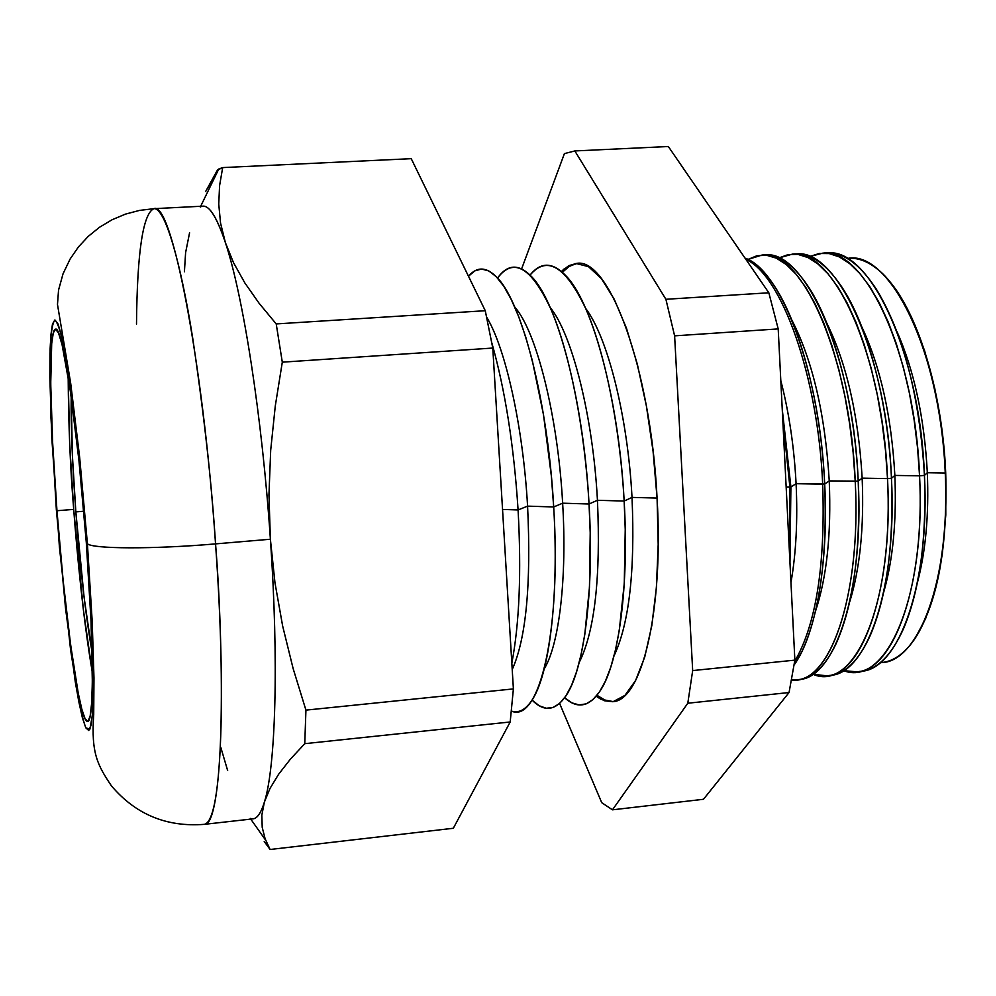 <?xml version="1.0" encoding="UTF-8"?>
<svg xmlns="http://www.w3.org/2000/svg" width="996" height="996" viewBox="0 0 996 996"><rect width="100%" height="100%" fill="white"/><g stroke="black" fill="none" stroke-linecap="round" stroke-linejoin="round"><path stroke-width="1.49" d="M73.741 509.828C70.33 469.539 68.475 425.105 68.176 376.538L69.645 443.232L73.741 509.828L83.44 610.274L92.379 672.636C83.066 618.765 76.792 550.352 73.741 509.828M92.093 652.268C85.681 615.677 80.265 568.89 75.845 511.894L83.776 511.247L75.845 511.894C72.359 465.182 70.816 426.774 71.202 396.669L72.372 455.11L75.845 511.894L84.125 597.563L92.093 652.268M825.248 253.158C842.442 251.415 859.511 263.479 876.468 289.375C903.621 334.419 919.619 396.433 924.45 475.403L927.326 472.714C924.338 417.66 914.179 370.537 896.861 331.344C914.179 370.537 924.338 417.66 927.326 472.714L945.241 472.988C940.946 352.41 889.59 249.037 847.247 258.487C856.921 257.354 866.794 260.765 876.878 268.721C910.991 294.368 941.693 381.991 945.241 472.988L945.702 472.863C942.378 389.897 916.482 308.523 885.656 277.013M794.534 254.092C810.234 252.648 825.933 263.517 841.645 286.724C867.703 325.493 888.146 401.849 891.457 478.267L894.856 475.428C891.52 416.453 880.526 366.989 861.876 327.012C880.526 366.989 891.52 416.453 894.856 475.428L919.557 475.827L917.553 447.789L914.141 420.026L909.385 393.084L903.384 367.449L896.276 343.608L888.195 321.969L879.306 302.896L869.807 286.674L859.859 273.526L849.663 263.591L839.391 256.943L829.195 253.582L819.26 253.482L809.711 256.532L822.733 253.158C864.877 247.17 915.025 353.393 919.557 475.827L924.45 475.403C919.955 353.119 869.67 247.033 827.365 253.009L823.119 253.146M763.621 255.038C777.888 253.88 792.256 263.641 806.735 284.321C833.303 322.33 854.68 401.587 858.216 481.143L862.163 478.155C858.452 415.307 846.675 363.64 826.842 323.177C846.675 363.64 858.452 415.307 862.163 478.155L887.511 478.603L885.469 450.155L882.033 421.98L877.264 394.64L871.276 368.657L864.179 344.516L856.149 322.642L847.347 303.406L837.935 287.097L828.112 273.937L818.065 264.065L807.955 257.553L797.958 254.403L788.234 254.578L778.909 257.952L792.48 254.105C833.54 248.104 882.767 355.199 887.511 478.603L891.457 478.267C886.739 354.974 837.399 247.979 796.202 253.98L792.853 254.092M797.111 679.795L799.539 679.471C835.121 677.84 864.055 590.541 858.216 481.143L829.245 480.906C831.411 533.694 826.829 577.095 815.525 611.133C826.829 577.095 831.411 533.694 829.245 480.906L824.688 484.044C827.377 557.075 819.783 612.914 801.905 651.533L794.123 664.979C815.799 634.987 828.784 563.25 824.688 484.044L822.684 484.218C818.04 375.778 781.462 274.871 745.967 259.495C781.462 274.871 818.04 375.778 822.684 484.218L796.09 483.683C797.808 520.323 796.09 553.278 790.961 582.56C796.09 553.278 797.808 520.323 796.09 483.683L790.899 486.969L789.965 562.678L790.899 486.969L789.89 487.056L782.682 417.872L789.89 487.056L786.155 486.982L790.899 486.969L782.234 409.157L790.899 486.969L796.09 483.683C794.148 446.98 789.056 412.605 780.802 380.572C789.056 412.605 794.148 446.98 796.09 483.683L824.688 484.044C819.957 372.479 781.374 269.816 745.033 258.138C753.984 261.761 762.886 269.767 771.726 282.154C798.668 319.243 820.928 401.338 824.688 484.044L829.245 480.906C825.149 414.174 812.636 360.477 791.72 319.803C812.636 360.477 825.149 414.174 829.245 480.906L855.228 481.404L853.136 452.508L849.663 423.91L844.882 396.159L838.893 369.815L831.834 345.363L823.866 323.252L815.126 303.855L805.826 287.458L796.128 274.298L786.23 264.5L776.295 258.151L766.497 255.25L756.985 255.723L747.909 259.458L762.027 255.051C801.992 249.037 850.26 357.029 855.228 481.404L858.216 481.143C853.273 356.854 804.905 248.95 764.841 254.964L762.388 255.038M624.156 501.05L632.012 497.402C627.779 416.552 607.61 337.096 585.623 308.349C607.61 337.096 627.779 416.552 632.012 497.402L657.074 498.075L632.012 497.402C635.174 570.758 629.186 623.596 614.022 655.903C629.186 623.596 635.174 570.758 632.012 497.402L624.156 501.05C619.96 426.599 604.809 352.098 585.897 308.984C565.641 266.318 547.041 255.013 530.084 275.058C541.015 261.375 553.303 261.985 566.973 276.876C593.267 305.137 618.952 401.488 624.156 501.05L597.451 500.291C592.956 416.228 572.09 334.146 550.203 307.527C572.09 334.146 592.956 416.228 597.451 500.291L624.156 501.05C629.123 586.109 618.89 661.904 600.737 689.979C589.669 706.899 577.63 709.488 564.632 697.76L571.891 702.852L579.099 704.931L586.171 703.873L592.981 699.578L599.418 692.021L605.381 681.214L610.747 667.233L615.416 650.226L619.275 630.393L624.268 583.494L625.239 529.523L624.156 501.05M577.419 263.38L569.662 266.057L562.416 272.219L569.662 266.057L577.406 263.38M657.086 498.286C663.846 612.104 641.461 701.694 612.353 701.707L604.323 700.736L596.231 696.241L600.924 699.267L613.212 701.607L624.953 695.395L635.635 680.43L644.761 656.949L651.807 625.6L656.389 587.553L658.194 544.451L657.086 498.286L653.077 451.337L646.379 405.92L637.34 364.225L626.459 328.194L614.283 299.31L601.422 278.619L588.462 266.642L575.949 263.454L564.334 268.733L561.507 271.435L568.766 265.683L576.522 263.417C609.017 256.694 650.811 369.043 657.086 498.286M597.002 695.308L605.145 700.213L613.225 701.595L605.145 700.213L597.002 695.308M589.047 504.001L597.451 500.291C600.812 577.232 594.737 631.29 579.211 662.452C594.737 631.29 600.812 577.232 597.451 500.291L589.047 504.001C584.727 428.753 569.774 353.48 551.398 310.279C531.715 267.588 513.836 256.744 497.763 277.772L497.552 278.071C507.599 263.915 519.041 263.542 531.889 276.938C557.623 303.207 583.581 401.687 589.047 504.001L562.64 503.192C557.872 415.855 536.371 331.182 514.72 306.992C536.371 331.182 557.872 415.855 562.64 503.192L589.047 504.001C594.288 591.699 584.117 669.15 566.101 695.619C555.606 710.92 544.252 712.401 532.038 700.063L539.297 705.815L546.244 708.243L553.054 707.484L559.615 703.437L565.803 696.067L571.53 685.385L576.672 671.453L581.116 654.434L584.789 634.527L589.458 587.279L590.205 532.785L589.047 504.001M553.689 506.964L562.64 503.192C567.172 578.041 559.142 644.761 544.289 668.739C559.142 644.761 567.172 578.041 562.64 503.192L553.689 506.964L551.323 475.752L543.53 414.921L532.287 360.403L525.689 336.909L518.63 316.504L511.259 299.51L503.727 286.176L496.182 276.627L488.762 270.924L481.603 269.032L474.806 270.862L468.481 276.241C476.91 266.368 486.334 266.679 496.743 277.199C521.792 301.352 547.949 401.911 553.689 506.964L527.581 506.13C523.074 426.624 505.507 347.965 486.658 317.164C505.507 347.965 523.074 426.624 527.581 506.13L553.689 506.964C559.204 597.301 549.17 676.359 531.378 701.072C525.191 709.986 518.53 713.323 511.409 711.094C539.222 723.619 561.52 631.389 553.689 506.964M518.082 509.952L527.581 506.13C531.266 584.03 526.149 638.498 512.218 669.524C526.149 638.498 531.266 584.03 527.581 506.13L518.082 509.952C513.911 445.747 505.159 390.059 491.837 342.91C505.159 390.059 513.911 445.747 518.082 509.952L502.544 509.429L518.082 509.952C521.493 572.339 519.402 623.421 511.832 663.174C519.402 623.421 521.493 572.339 518.082 509.952M56.374 510.114L50.808 415.12L50.049 350.144C50.821 332.975 52.427 322.916 54.892 319.965C57.843 322.567 61.254 333.336 65.126 352.285C69.048 374.845 72.733 400.355 76.194 428.815C81.025 472.029 84.66 510.251 87.113 543.442L90.026 586.308L93.226 661.344L93.425 690.178L92.69 711.667L91.109 725.175L88.769 730.504L85.805 727.839L82.369 717.668L78.584 700.674L70.592 649.89L59.424 547.128L51.829 438.514L49.85 377.459L49.962 353.568L50.833 335.453L52.489 323.999L54.892 319.965L57.98 323.887L61.677 336.001L70.318 383.809L79.356 457.189L87.113 543.442C89.665 576.759 91.632 612.876 93.002 651.807C93.562 676.695 93.4 697.573 92.491 714.456L89.901 729.134L85.805 727.839C82.481 718.788 78.97 703.475 75.285 681.911L65.537 608.382L56.299 509.168M200.308 207.044C207.554 202.537 215.92 214.414 225.407 242.675L220.552 223.104L218.746 204.08L219.593 185.58L222.681 167.589L411.236 158.675L222.681 167.589L218.759 169.021L205.674 191.456L217.414 170.104L222.681 167.589L219.593 185.58L218.746 204.08L220.552 223.104L225.407 242.675C243.111 295.364 262.172 417.112 270.389 539.234L274.996 582.946L282.652 626.036L293.11 668.49L305.934 710.123L513.388 688.908L305.934 710.123L304.764 743.676L510.189 721.976L513.388 688.908L492.783 348.052L282.304 362.171L492.783 348.052L485.264 310.715L276.216 323.924L282.304 362.171L275.282 405.982L270.688 450.254L268.957 494.937L270.389 539.234L215.547 543.891C153.695 549.269 92.267 548.995 87.436 543.741C92.267 548.995 153.695 549.269 215.547 543.891C211.762 484.044 204.155 415.506 192.726 338.279C181.172 265.073 165.373 207.454 153.932 208.674C171.225 200.072 202.923 358.958 215.547 543.891L270.389 539.234C262.172 417.112 243.111 295.364 225.407 242.675C217.153 217.887 209.695 205.724 203.035 206.16L153.932 208.674C142.988 213.443 137.174 251.926 136.502 324.136M56.959 510.736L73.704 509.392L56.959 510.736L63.196 581.079L70.592 644.661L78.236 693.154L81.846 709.289L85.133 718.888L87.947 721.291L90.163 716.049L91.657 703.039L92.342 682.434L91.047 621.38L86.303 542.571C94.085 644.325 94.097 723.407 87.573 721.415C79.668 723.108 64.827 616.25 56.959 510.736C49.601 415.867 48.318 328.979 55.515 329.19C62.35 324.572 77.812 427.284 86.303 542.571L78.933 460.476L70.318 390.519L62.088 344.753L58.552 333.075L55.589 329.178L53.286 332.888L51.692 343.707L50.721 383.721L52.601 442.124L56.959 510.736M857.332 671.802L861.54 671.254C899.077 669.287 929.99 583.046 924.45 475.403L919.557 475.827C925.122 583.594 894.346 669.922 856.958 671.852L843.562 670.632C885.905 687.576 925.994 597.961 919.557 475.827L894.856 475.428L891.457 478.267L887.511 478.603C893.225 587.229 863.408 674.055 826.941 675.836L812.935 674.242C854.58 692.992 894.184 602.779 887.511 478.603L862.163 478.155L858.216 481.143C860.731 550.813 853.36 604.995 836.105 643.702C825.186 666.461 812.587 678.425 798.319 679.596M915.175 638.1C937.61 602.568 947.794 547.489 945.702 472.863L945.241 472.988C948.976 550.738 932.953 620.807 907.854 647.699C899.189 657.198 890.001 662.166 880.277 662.626C918.437 663.685 950.682 579.348 945.241 472.988L927.326 472.714L924.45 475.403C926.678 538.338 919.893 589.01 904.094 627.393C891.569 655.692 876.679 670.37 859.423 671.441M827.315 675.786L830.639 675.35C867.217 673.557 897.159 586.781 891.457 478.267C893.835 544.563 886.739 597.027 870.168 635.672C858.428 661.107 844.695 674.392 828.971 675.512M855.228 481.404C861.079 590.877 832.245 678.226 796.75 679.845L791.559 679.994C829.133 685.808 861.453 596.778 855.228 481.404M822.684 484.218C825.398 565.504 816.06 624.592 794.659 661.493C816.06 624.592 825.398 565.504 822.684 484.218M789.89 487.056L789.554 554.585L789.89 487.056M261.836 815.164L262.209 827.352L261.836 815.164L264.351 802.191L269.966 788.508L278.668 774.178L290.334 759.238L304.764 743.676L305.934 710.123L293.11 668.49L282.652 626.036L274.996 582.946L270.389 539.234L268.957 494.937L270.688 450.254L275.282 405.982L282.304 362.171L276.216 323.924L259.122 303.294L244.804 282.876L233.5 262.633L225.407 242.675L233.5 262.633L244.804 282.876L259.122 303.294L276.216 323.924L485.264 310.715L492.783 348.052L513.388 688.908L510.189 721.976L453.329 828.261L270.09 849.488L264.214 841.471L270.09 849.488L453.329 828.261L510.189 721.976L304.764 743.676L290.334 759.238L278.668 774.178L269.966 788.508L264.351 802.191C260.292 815.214 255.599 820.617 250.27 818.426M265.11 838.757L270.09 849.488L265.11 838.757L262.209 827.352M485.264 310.715L411.236 158.675L485.264 310.715M184.409 271.784L185.605 252.635L189.576 232.778L185.605 252.635L184.409 271.784M217.414 170.104L218.249 170.067M227.661 770.58L220.726 747.174L227.661 770.58M703.475 799.278L789.056 692.531L794.87 660.136L778.2 328.904L768.837 292.787L668.328 146.512L574.829 150.944L668.328 146.512L768.837 292.787L665.901 299.286L674.616 335.851L778.2 328.904L768.837 292.787L665.901 299.286L674.616 335.851L692.681 670.582L687.8 703.226L789.056 692.531L794.87 660.136L692.681 670.582L687.8 703.226L612.465 809.823L601.721 802.664L559.603 703.437L601.721 802.664L612.465 809.823L703.475 799.278L612.465 809.823L687.8 703.226L789.056 692.531L703.475 799.278M564.408 153.608L574.829 150.944L665.901 299.286L574.829 150.944L564.408 153.608L521.63 268.845L564.408 153.608M915.15 638.137L925.595 618.665L935.406 589.582L942.278 554.535L945.789 515.019L945.702 472.863L941.992 430.073L934.833 388.726L924.624 350.804L911.888 318.035L897.296 291.753L885.593 276.938M674.616 335.851L692.681 670.582L794.87 660.136L778.2 328.904L674.616 335.851M270.389 539.234C278.955 661.668 275.655 767.331 264.351 802.191C275.655 767.331 278.955 661.668 270.389 539.234M215.547 543.891C227.287 706.089 220.303 827.315 204.242 824.352C226.204 820.828 223.502 640.577 215.547 543.891M153.932 208.674L139.465 210.417L125.396 214.14L111.988 219.792L99.513 227.262L88.221 236.401L78.36 247.045L70.156 258.96L63.047 273.776L58.552 290.06L57.482 304.44L70.679 383.186L79.668 457.438L87.399 543.704L92.217 621.728L93.973 677.853L93.711 714.58C90.897 753.848 97.957 765.613 111.428 785.869C135.668 814.429 166.606 827.265 204.242 824.352L253.109 818.849C257.304 818.413 261.052 812.861 264.351 802.191M849.638 602.094C859.996 568.654 864.167 527.345 862.163 478.155C864.167 527.345 859.996 568.654 849.638 602.094M883.589 592.632C892.951 560.063 896.711 520.995 894.856 475.428C896.711 520.995 892.951 560.063 883.589 592.632M917.403 582.672C925.707 551.274 929.019 514.621 927.326 472.714C929.019 514.621 925.707 551.274 917.403 582.672M265.646 840.188L250.755 819.11M218.759 169.021L200.669 206.284"/></g></svg>

